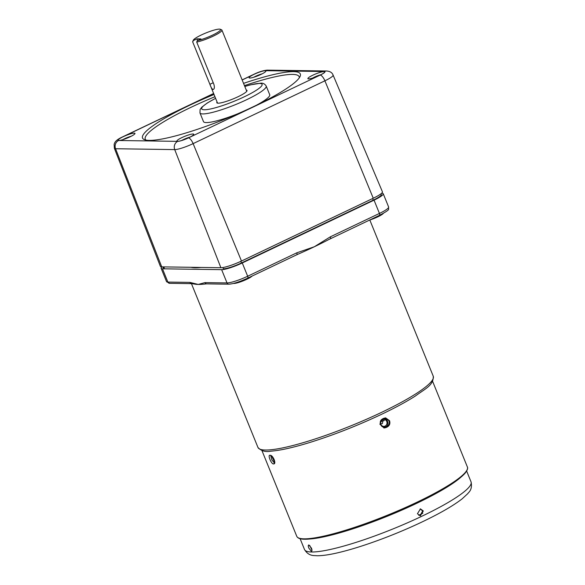 <?xml version="1.0" encoding="UTF-8"?>
<svg xmlns="http://www.w3.org/2000/svg" width="585" height="585" viewBox="0 0 585 585"><rect width="100%" height="100%" fill="white"/><g stroke="black" fill="none" stroke-linecap="round" stroke-linejoin="round"><path stroke-width="0.88" d="M296.946 254.658A94.609 14.961 -22.1 0 0 298.226 254.102A94.609 14.961 -22.1 0 0 314.335 246.753L330.349 236.823A2.106 0.724 64.5 0 1 330.459 238.709L330.459 238.709A2.106 0.724 64.5 0 1 330.335 238.738A94.609 14.961 157.9 0 1 328.894 239.492A94.609 14.961 157.9 0 1 314.335 246.753L296.756 252.837A2.106 0.724 -115.5 0 1 296.858 254.724L247.769 278.124A2.106 0.724 -115.5 0 0 247.667 276.237L296.756 252.837M191.653 283.652L169.621 283.33A2.106 1.945 -89.2 0 1 167.873 282.08L189.906 282.394A2.106 1.945 -89.2 0 0 191.653 283.652L194.088 284.003A94.609 14.961 -22.1 0 0 198.227 284.427A94.609 14.961 -22.1 0 0 205.825 283.922L206.739 283.871A2.106 1.945 -89.2 0 1 204.991 282.613L227.024 282.935A16.819 2.662 -22.1 0 0 247.667 276.237L242.278 262.965A16.819 2.662 157.9 0 1 221.635 269.663L162.484 268.808A16.819 2.662 157.9 0 1 161.146 268.347A16.819 2.662 157.9 0 1 161.994 266.877M233.547 283.433A10.515 1.66 -22.1 0 0 233.92 283.462A10.515 1.66 -22.1 0 0 243.521 280.727A10.515 1.66 -22.1 0 0 252.208 276.01M271.491 455.73L274.804 462.501M382.531 419.021C377.851 421.003 381.179 429.178 385.698 426.809C390.297 424.827 386.978 416.659 382.531 419.021M385.105 426.085A3.466 3.21 90.8 0 0 383.862 419.445A3.466 3.21 90.8 0 0 380.667 423.606A3.466 3.21 90.8 0 0 385.105 426.085M380.674 423.628L382.378 423.657L383.16 419.518M272.566 456.819A3.466 1.199 -115.5 0 0 274.606 460.973M383.38 213.335A10.515 1.66 157.9 0 1 369.544 220.077M189.906 282.394L198.227 284.427L204.991 282.613M296.734 254.753A2.106 0.724 -115.5 0 0 296.858 254.724L298.226 254.102M191.002 267.294A90.931 14.384 -22.1 0 0 195.171 267.747A90.931 14.384 -22.1 0 0 200.955 267.44M381.603 193.269L381.903 193.277A16.819 2.662 157.9 0 1 383.241 193.737A16.819 2.662 157.9 0 1 374.049 200.158L242.278 262.965M384.316 420.513A5.47 0.863 157.9 0 1 380.959 421.339M244.801 86.448L250.248 84.891L260.727 83.187C262.965 82.924 264.793 83.882 266.197 86.046A35.743 5.653 157.9 0 1 241.064 102.258A35.743 5.653 157.9 0 1 202.805 113.921A35.743 5.653 157.9 0 1 199.968 112.942L203.478 121.6A35.743 5.653 -22.1 0 0 206.322 122.579A35.743 5.653 -22.1 0 0 237.59 113.841M246.278 90.075A16.292 2.574 157.9 0 1 247.009 90.478A16.292 2.574 157.9 0 1 235.55 97.87A16.292 2.574 157.9 0 1 218.11 103.187A16.292 2.574 157.9 0 1 216.816 102.741A16.292 2.574 157.9 0 1 217.057 101.944M214.03 94.492A85.147 13.47 -22.1 0 0 142.535 138.053A85.147 13.47 -22.1 0 0 149.307 140.393A85.147 13.47 -22.1 0 0 240.45 112.598A85.147 13.47 -22.1 0 0 300.317 73.988A85.147 13.47 -22.1 0 0 293.546 71.641A85.147 13.47 -22.1 0 0 243.55 83.37M134.25 133.131A9.089 1.441 157.9 0 1 134.952 133.651A9.089 1.441 157.9 0 1 127.903 137.797A9.089 1.441 157.9 0 1 118.857 140.473A9.089 1.441 157.9 0 1 118.338 140.393A9.089 1.441 157.9 0 1 123.859 136.4A9.089 1.441 157.9 0 1 134.25 133.131M131.215 136.254A6.925 1.097 -22.1 0 0 122.835 139.661M265.21 70.719A9.089 1.441 157.9 0 1 265.904 71.231A9.089 1.441 157.9 0 1 258.855 75.385A9.089 1.441 157.9 0 1 249.817 78.054A9.089 1.441 157.9 0 1 249.298 77.973A9.089 1.441 157.9 0 1 254.811 73.981A9.089 1.441 157.9 0 1 265.21 70.719M262.168 73.834A6.925 1.097 -22.1 0 0 253.788 77.242M323.995 71.567A9.089 1.441 157.9 0 1 324.69 72.079A9.089 1.441 157.9 0 1 317.64 76.233A9.089 1.441 157.9 0 1 308.602 78.902A9.089 1.441 157.9 0 1 308.083 78.829A9.089 1.441 157.9 0 1 313.597 74.836A9.089 1.441 157.9 0 1 323.995 71.567M320.953 74.69A6.925 1.097 -22.1 0 0 312.573 78.09M193.035 133.987A9.089 1.441 157.9 0 1 193.73 134.499A9.089 1.441 157.9 0 1 186.688 138.652A9.089 1.441 157.9 0 1 177.643 141.321A9.089 1.441 157.9 0 1 177.123 141.241A9.089 1.441 157.9 0 1 182.637 137.248A9.089 1.441 157.9 0 1 193.035 133.987M190.001 137.109A6.925 1.097 -22.1 0 0 181.621 140.51M241.481 261.042L193.123 143.625A6.311 2.179 -115.5 0 0 188.421 137.899L320.192 75.092A6.311 2.179 -115.5 0 1 324.902 80.818L193.123 143.625A14.998 2.369 157.9 0 1 174.718 149.599L115.567 148.736A14.998 2.369 157.9 0 1 114.375 148.319L160.385 266.402A16.79 2.654 -22.1 0 0 161.723 266.87L220.881 267.725A16.79 2.654 -22.1 0 0 241.481 261.042L373.259 198.235A16.79 2.654 157.9 0 0 382.429 191.821L333.092 75.085A14.998 2.369 157.9 0 1 324.902 80.818L373.259 198.235M380.989 193.789L381.288 194.527A14.72 2.325 157.9 0 1 373.252 200.143L241.473 262.95A14.72 2.325 157.9 0 1 223.411 268.815L222.9 267.542M163.837 266.899L164.261 267.959A14.72 2.325 157.9 0 1 163.091 267.557L162.82 266.884M256.171 105.351A35.743 5.653 -22.1 0 0 269.707 94.704L266.197 86.046M246.76 91.282L221.92 30.091A15.766 2.494 -22.1 0 1 213.181 36.168A15.766 2.494 -22.1 0 1 196.714 42.054L213.898 84.372C214.702 87.414 214.432 89.132 213.086 89.512C212.004 89.096 210.944 87.362 209.898 84.313L192.714 41.996A15.766 2.494 -22.1 0 1 192.699 41.952A15.766 2.494 -22.1 0 1 192.736 41.506L193.321 40.182A14.72 2.325 -22.1 0 0 193.277 40.584L192.714 41.996M196.714 42.054L197.269 40.636L200.904 38.91L196.904 38.851L197.569 40.497M221.92 30.091A15.766 2.494 -22.1 0 0 221.576 29.798L220.238 29.25A14.72 2.325 -22.1 0 0 206.044 32.906A14.72 2.325 -22.1 0 0 193.321 40.182M197.269 40.636A14.72 2.325 -22.1 0 0 213.54 34.639A14.72 2.325 -22.1 0 0 220.238 29.25M196.904 38.851L193.277 40.584M270.453 455.269C271.711 455.518 272.939 456.943 274.146 459.561C275.074 462.201 275.016 463.656 273.97 463.927A92.086 14.566 157.9 0 1 273.663 463.927A92.086 14.566 157.9 0 1 273.363 463.92C271.308 464.073 267.579 454.889 269.846 455.262A92.086 14.566 -22.1 0 0 270.146 455.269A92.086 14.566 -22.1 0 0 270.453 455.269M383.833 427.964L385.354 427.569A90.404 14.296 -22.1 0 0 386.707 426.926C389.01 425.507 389.742 423.423 388.893 420.681L385.325 417.88M383.833 418.275L385.647 417.873L389.537 420.695C390.385 423.43 389.654 425.514 387.343 426.933A92.086 14.566 157.9 0 1 385.998 427.577L384.155 427.979L379.892 424.191L382.48 418.918A92.086 14.566 -22.1 0 0 383.833 418.275M311.381 551.319L308.829 548.094C308.105 546.178 308.098 545.14 308.807 544.971L311.469 548.138C312.156 550.068 312.127 551.128 311.381 551.319L311.586 551.275M309.721 545.454L311.966 550.171A83.567 13.214 157.9 0 1 311.959 550.024M423.306 510.954L420.337 515.824L417.427 513.754L420.44 508.884L423.306 510.954M420.015 515.802L422.662 510.939L420.154 508.899M422.845 513.184A63.699 10.077 157.9 0 1 418.699 515.312M270.621 455.291L271.864 459.92L274.636 463.218M257.948 447.437A94.609 14.961 -22.1 0 0 381.581 412.359A94.609 14.961 -22.1 0 0 433.266 376.25C433.587 385.31 425.683 388.425 415.116 396.184C406.166 401.858 395.021 407.884 381.683 414.246C357.362 425.734 333.172 435.218 309.099 442.699C292.756 447.686 279.988 450.516 270.789 451.181C265.458 452.234 261.173 450.984 257.948 447.437L191.441 283.645M197.028 267.725L197.73 267.396M379.424 215.339A2.106 0.724 -115.5 0 0 379.548 215.317A2.106 0.724 -115.5 0 0 379.438 213.43A16.819 2.662 -22.1 0 0 388.63 207.01C387.826 209.818 391.818 208.699 379.548 215.317L328.894 239.492M330.349 236.823L379.438 213.43L374.049 200.158M247.645 278.146A2.106 0.724 -115.5 0 0 247.769 278.124C239.323 281.955 232.991 283.981 228.772 284.186A2.106 1.945 -89.2 0 1 227.024 282.935L221.635 269.663M169.621 283.33L166.535 281.619A16.819 2.662 -22.1 0 0 167.873 282.08L162.484 268.808M215.602 98.36A32.584 5.155 -22.1 0 0 204.304 109.768A32.584 5.155 -22.1 0 0 244.296 96.788A32.584 5.155 -22.1 0 0 259.513 83.45A32.584 5.155 -22.1 0 0 244.822 86.5M299.293 77.82A83.048 13.133 -22.1 0 0 292.544 74.412A83.048 13.133 -22.1 0 0 244.464 85.622M213.657 93.571L122.66 136.948A8.695 1.375 -22.1 0 0 118.601 140.502A6.311 5.835 -89.2 0 0 115.567 148.736L161.723 266.87M118.601 140.502L177.752 141.358A6.311 5.835 -89.2 0 0 174.718 149.599L220.881 267.725M372.601 198.549L373.252 200.143M240.823 261.349L241.473 262.95M122.66 136.948A6.311 2.179 -115.5 0 0 122.287 137.022C114.382 140.722 114.675 143.245 114.133 144.298L114.375 148.319M177.752 141.358A8.695 1.375 -22.1 0 0 188.421 137.899M320.192 75.092A8.695 1.375 -22.1 0 0 324.251 71.531A6.311 5.835 -89.2 0 1 326.686 70.997C330.072 71.29 332.207 72.65 333.092 75.085M324.251 71.531L265.1 70.675A6.311 5.835 -89.2 0 1 267.535 70.141L326.686 70.997M265.1 70.675A8.695 1.375 -22.1 0 0 254.431 74.141A6.311 2.179 -115.5 0 0 254.065 74.215C259.228 71.736 263.725 70.375 267.535 70.141M254.431 74.141L242.175 79.984M214.936 96.722A83.048 13.133 -22.1 0 0 145.943 140.093M213.225 82.726L209.898 84.313M304.083 538.843A92.086 14.566 157.9 0 1 296.763 536.306C297.714 538.259 300.332 539.231 304.609 539.216C318.635 539.619 353.684 529.622 388.469 515.363C410.721 506.237 429.514 497.162 444.871 488.131C454.779 482.237 461.521 477.258 465.097 473.185C468.921 468.358 467.269 466.859 467.4 467.02A92.086 14.566 157.9 0 1 402.655 508.774A92.086 14.566 157.9 0 1 304.083 538.843M460.68 477.389A89.878 14.216 157.9 0 1 387.899 515.992A89.878 14.216 157.9 0 1 308.807 539.056M311.651 551.991A89.878 14.216 157.9 0 1 304.507 549.52C308.807 556.606 314.13 555.333 316.909 555.75C322.796 555.779 330.605 554.587 340.338 552.174C349.208 549.995 359.095 547.019 369.998 543.253C387.358 537.22 404.315 530.31 420.864 522.522C439.298 513.798 453.068 505.893 462.172 498.815L467.832 493.594C468.197 492.519 472.775 490.252 471.057 481.894A89.878 14.216 157.9 0 1 407.862 522.646A89.878 14.216 157.9 0 1 311.651 551.991M466.984 470.033A91.457 14.464 157.9 0 1 396.952 511.816A91.457 14.464 157.9 0 1 304.851 539.165M386.707 426.926L387.343 426.933M385.354 427.569L385.998 427.577M274.694 463.283L273.363 463.92M228.772 284.186L206.739 283.871M166.535 281.619L161.146 268.347M388.63 207.01L383.241 193.737M433.266 376.25L369.815 219.997M199.968 112.942L200.077 109.57L201.759 107.209L207.302 102.975L215.587 98.317M122.287 137.022L213.627 93.49M242.139 79.896L254.065 74.215M217.547 103.143L192.699 41.952M261.963 450.618L296.763 536.306M300.12 538.705L304.507 549.52M466.662 471.071L471.057 481.894M432.608 381.332L467.4 467.02"/></g></svg>
